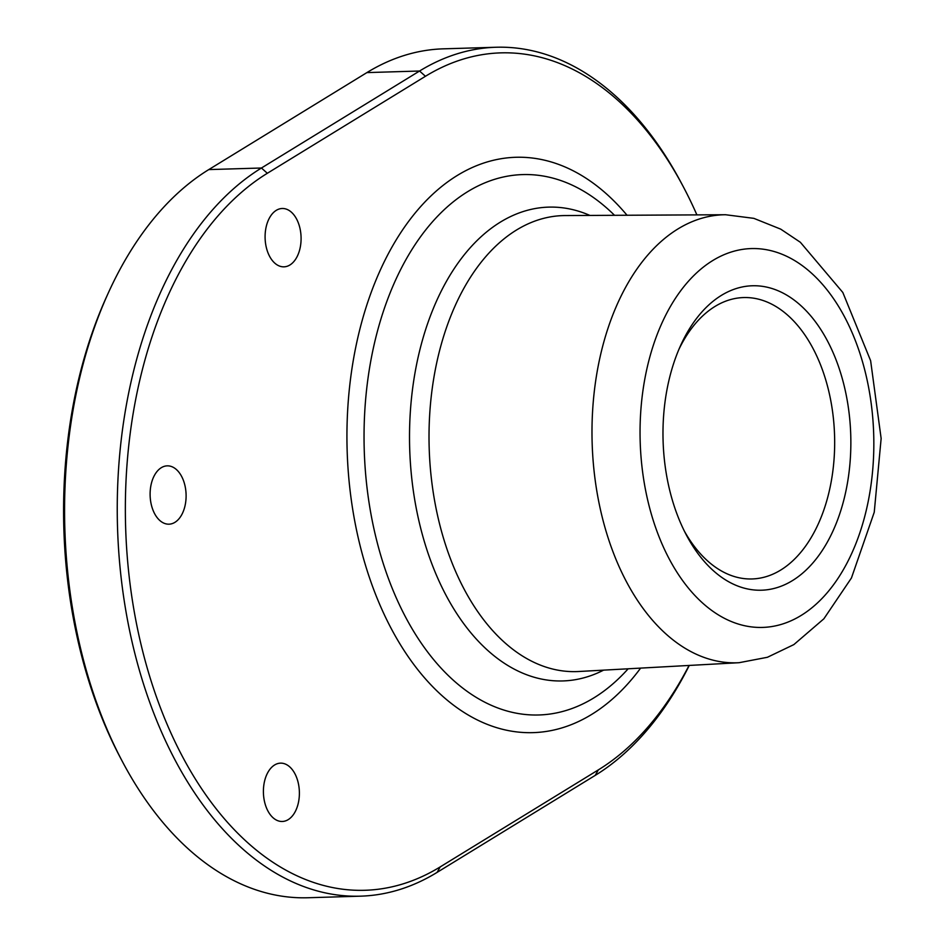 <?xml version="1.0" encoding="UTF-8"?>
<svg xmlns="http://www.w3.org/2000/svg" width="945" height="945" viewBox="0 0 945 945"><rect width="100%" height="100%" fill="white"/><g stroke="black" fill="none" stroke-linecap="round" stroke-linejoin="round"><path stroke-width="1.42" d="M267.34 173.278L261.446 168.009L419.568 71.017L425.451 76.285L267.34 173.278A370.369 228.3 88.3 0 0 142.329 649.794A370.369 228.3 88.3 0 0 440.264 866.86L598.374 769.868A370.369 228.3 88.3 0 0 689.059 665.445M696.89 214.881A370.369 228.3 88.3 0 0 683.637 187.37L681.77 183.838A376.134 231.856 88.3 0 0 496.09 47.25L443.418 48.833A376.134 231.856 88.3 0 0 366.896 72.6L208.786 169.592A376.134 231.856 88.3 0 0 108.143 293.304L106.49 296.943A370.369 228.3 88.3 0 0 120.322 757.63L122.188 761.162A376.134 231.856 88.3 0 0 307.881 897.75L360.553 896.167A376.134 231.856 88.3 0 0 437.074 872.4L595.185 775.408A376.134 231.856 88.3 0 0 689.271 665.434M174.919 522.337A29.177 17.99 -91.7 0 1 168.978 524.18A29.177 17.99 -91.7 0 1 150.125 495.546A29.177 17.99 -91.7 0 1 167.23 465.85A29.177 17.99 -91.7 0 1 185.681 489.557A29.177 17.99 -91.7 0 1 174.919 522.337M289.902 264.99A29.177 17.99 -91.7 0 1 283.972 266.833A29.177 17.99 -91.7 0 1 265.108 238.199A29.177 17.99 -91.7 0 1 282.212 208.491A29.177 17.99 -91.7 0 1 300.664 232.198A29.177 17.99 -91.7 0 1 289.902 264.99M288.201 819.634A29.177 17.99 -91.7 0 1 282.272 821.477A29.177 17.99 -91.7 0 1 263.419 792.855A29.177 17.99 -91.7 0 1 280.511 763.147A29.177 17.99 -91.7 0 1 298.963 786.854A29.177 17.99 -91.7 0 1 288.201 819.634M683.637 187.37A370.369 228.3 88.3 0 0 425.451 76.285M678.971 349.225A140.758 86.763 -91.7 0 1 743.62 297.557A140.758 86.763 -91.7 0 1 832.616 411.925A140.758 86.763 -91.7 0 1 780.712 570.059A140.758 86.763 -91.7 0 1 752.066 578.954A140.758 86.763 -91.7 0 1 684.44 531.255M792.477 580.584A152.299 93.886 88.3 0 0 830.679 347.323A152.299 93.886 88.3 0 0 680.624 345.468A152.299 93.886 88.3 0 0 686.306 534.905A152.299 93.886 88.3 0 0 792.477 580.584M108.143 293.304A376.134 231.856 88.3 0 0 122.188 761.162M208.786 169.592L261.446 168.009A376.134 231.856 88.3 0 0 122.744 590.566A376.134 231.856 88.3 0 0 360.553 896.167M496.09 47.25A376.134 231.856 88.3 0 0 419.568 71.017L366.896 72.6M603.583 670.147A237.006 146.097 -91.7 0 1 420.383 527.038A237.006 146.097 -91.7 0 1 444.788 284.327A237.006 146.097 -91.7 0 1 589.928 215.436M628.153 668.788A270.305 166.627 -91.7 0 1 593.873 697.882A270.305 166.627 -91.7 0 1 376.429 539.453A270.305 166.627 -91.7 0 1 467.669 191.67A270.305 166.627 -91.7 0 1 614.545 215.318M439.46 523.495A228.099 140.604 -91.7 0 1 565.004 215.566L725.606 214.739A224.107 138.147 88.3 0 0 602.248 517.281A224.107 138.147 88.3 0 0 739.061 662.705L578.694 671.505A228.099 140.604 -91.7 0 1 439.46 523.495M627.031 215.247A287.8 177.412 88.3 0 0 457.262 175.475A287.8 177.412 88.3 0 0 373.169 588.073A287.8 177.412 88.3 0 0 640.627 668.103M648.719 504.358A189.508 116.814 -91.7 0 1 772.715 251.122A189.508 116.814 -91.7 0 1 849.342 558.46A189.508 116.814 -91.7 0 1 648.719 504.358M440.264 866.86L437.074 872.4M595.185 775.408L598.374 769.868M739.061 662.705L767.399 657.283L793.859 644.596L823.863 618.81L851.445 577.986L874.243 512.249L881.142 438.492L870.628 360.718L842.822 292.466L800.368 242.286L780.712 229.139L753.85 218.354L725.606 214.739"/></g></svg>
